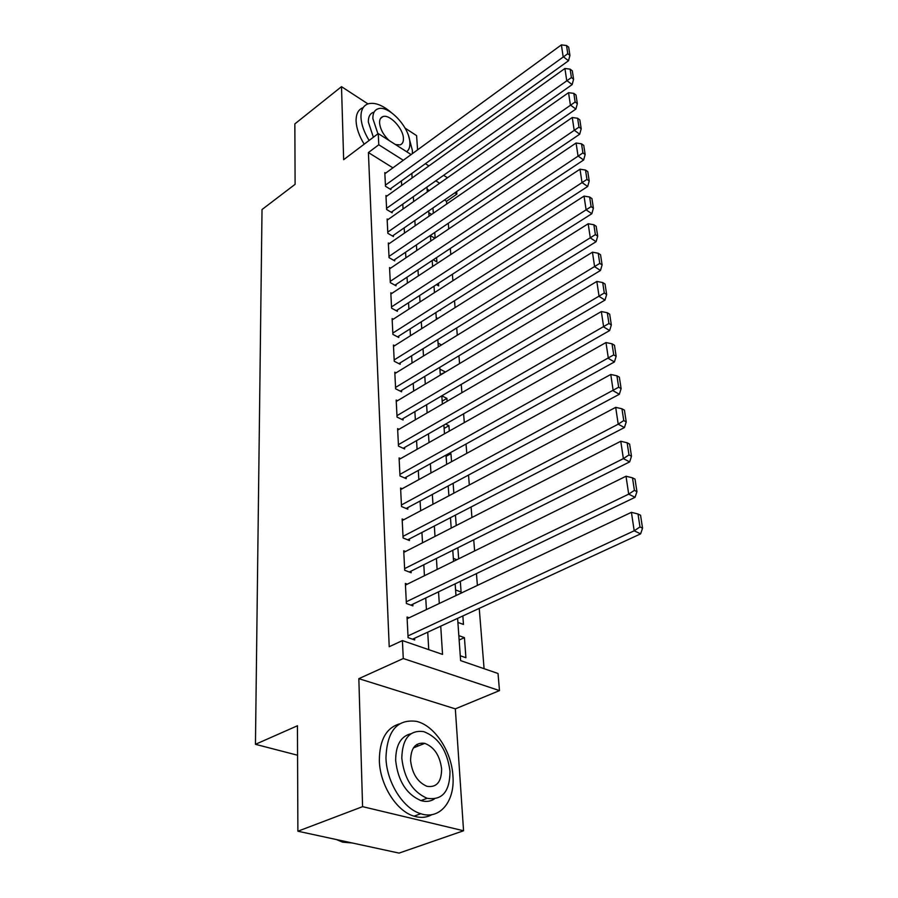 <?xml version="1.0" encoding="UTF-8"?>
<svg xmlns="http://www.w3.org/2000/svg" width="898" height="898" viewBox="0 0 898 898"><rect width="100%" height="100%" fill="white"/><g stroke="black" fill="none" stroke-linecap="round" stroke-linejoin="round"><path stroke-width="1.35" d="M418.468 745.89L416.661 744.565M457.61 618.374L460.607 660.614L498.02 673.489L499.49 690.607L403.269 658.526L402.405 640.6L442.534 654.395L440.738 626.164M455.331 708.87L358.841 678.664L362.59 806.651L297.889 831.222L399.06 853.1L463.559 830.762L455.331 708.87L499.49 690.607M417.57 149.854L416.605 135.632L405.077 128.111M456.644 191.577L456.869 194.136L454.815 192.846M446.744 203.981L446.531 201.275L456.869 194.136M484.078 668.696L479.24 608.384M477.388 585.406L476.445 573.609M474.627 550.957L473.729 539.821M471.933 517.495L471.091 506.988M469.317 484.976L468.52 475.064M466.78 453.355L466.028 444.027M464.311 422.61L463.604 413.821M461.909 392.695L461.246 384.423M459.563 363.578L458.945 355.799M457.284 335.223L456.7 327.916M455.073 307.61L454.523 300.751M452.906 280.704L452.39 274.272M450.796 254.482L450.313 248.465M448.742 228.923L448.293 223.288M362.59 806.651L463.559 830.762M367.944 103.899L341.509 86.657L343.653 159.687L378.249 133.566L411.127 154.568M297.889 831.222L297.44 725.764L255.447 744.319L262.025 209.526L295.105 184.315L294.847 123.902L341.509 86.657M409.14 617.79L407.052 617.038L408.085 637.647L414.708 639.948L414.618 638.22M407.31 584.171L405.368 583.442L406.367 603.478L412.912 605.881L412.822 604.208M405.548 551.495L403.73 550.766L404.706 570.264L411.172 572.756L411.082 571.128M403.842 519.695L402.136 518.988L403.09 537.947L409.466 540.54L409.387 538.946M402.192 488.748L400.587 488.052L401.518 506.517L407.815 509.188L407.737 507.639M400.587 458.62L399.082 457.946L399.98 475.918L406.199 478.668L406.121 477.164M399.038 429.289L397.612 428.615L398.488 446.126L404.639 448.944L404.56 447.473M397.522 400.699L396.186 400.048L397.039 417.099L403.112 419.995L403.034 418.569M396.063 372.838L394.794 372.21L395.625 388.823L401.619 391.786L401.552 390.394M394.637 345.685L393.436 345.056L394.244 361.265L400.171 364.285L400.104 362.927M393.257 319.205L392.112 318.588L392.897 334.393L398.757 337.468L398.69 336.144M391.91 293.365L390.821 292.77L391.584 308.182L397.376 311.303L397.309 310.012M390.596 268.154L389.552 267.57L390.304 282.612L396.029 285.788L395.962 284.531M389.317 243.549L388.329 242.976L389.059 257.659L394.716 260.88L394.649 259.645M388.071 219.527L387.128 218.966L387.835 233.3L393.436 236.567L393.369 235.366M386.858 196.056L385.949 195.506L386.645 209.515L392.179 212.815L392.123 211.647M433.341 213.219L432.948 207.977M435.16 238.082L434.744 232.47M433.263 259.78L436.899 261.902L436.585 257.569M436.45 284.621L438.662 285.878L438.471 283.308M439.818 310.068L440.458 310.427L440.402 309.698M440.289 374.556L444.993 372.3M442.175 401.148L446.901 398.398L447.114 401.305M444.117 428.413L448.91 425.686L449.303 431.096M446.104 456.352L450.953 453.67L451.548 461.707M453.849 493.182L453.131 483.315M456.229 525.543L455.454 515.082M458.665 558.837L457.857 547.758M455.589 589.941L461.101 592.074L460.315 581.365M457.89 622.404L463.469 624.447L462.852 615.949M446.531 201.275L444.476 199.996M429.311 190.533L427.122 189.175M428.795 212.703L431.601 214.42M430.423 235.635L434.868 238.284M436.248 317.69L437.764 318.521M438.056 343.103L441.479 344.933M439.908 369.145L444.959 371.761M442.388 404.055L441.805 395.827L446.901 398.398M445.599 424.081L448.91 425.686M449.674 453.075L450.953 453.67M451.155 527.564L451.761 527.822M453.344 558.343L456.813 559.746M458.833 635.627L464.434 637.647L465.905 657.718L460.259 655.753M392.92 167.847L368.404 152.548L389.216 646.717L402.405 640.6M428.75 649.658L427.729 632.17M426.415 609.585L425.742 597.989M424.44 575.719L423.8 564.775M422.52 542.796L421.925 532.458M420.657 510.782L420.084 501.017M418.838 479.622L418.3 470.429M417.076 449.303L416.571 440.637M415.347 419.793L414.876 411.621M413.675 391.034L413.226 383.345M412.047 363.028L411.621 355.799M410.453 335.717L410.06 328.937M408.904 309.103L408.534 302.738M407.389 283.151L407.041 277.179M405.907 257.816L405.582 252.237M404.47 233.11L404.167 227.89M403.067 208.987L402.787 204.127M401.698 185.426L401.428 180.902M385.669 173.134L384.804 172.596L385.489 186.279L390.956 189.624L390.899 188.479M255.447 744.319L297.564 755.229M358.841 678.664L403.269 658.526M368.404 152.548L378.776 144.78L378.249 133.566M426.965 187.053L427.313 191.936M428.672 210.94L429.042 216.182M430.411 235.411L430.804 241.023M432.185 260.487L432.611 266.493M434.015 286.204L434.464 292.602M435.889 312.56L436.372 319.396M437.809 339.601L438.325 346.875M439.773 367.349L440.323 375.095M443.881 425.068L444.499 433.813M446.014 455.095L446.665 464.378M448.203 485.953L448.899 495.797M450.459 517.675L451.2 528.114M452.772 550.294L453.557 561.351M455.151 583.846L455.982 595.554M439.661 183.259L435.799 180.824M425.394 163.672L428.918 165.928M443.612 175.312L447.473 177.77M403.292 160.271L378.776 144.78M439.29 603.478L438.538 591.838M437.113 569.467L436.417 558.466M435.002 536.409L434.34 526.026M432.959 504.261L432.331 494.461M430.961 472.988L430.366 463.75M429.019 442.557L428.458 433.857M427.122 412.934L426.606 404.74M425.282 384.086L424.799 376.374M423.497 355.99L423.025 348.738M421.746 328.612L421.308 321.798M420.04 301.919L419.635 295.532M418.378 275.888L417.997 269.905M416.762 250.497L416.403 244.907M415.179 225.735L414.842 220.504M413.641 201.556L413.327 196.684M412.126 177.95L411.845 173.415M459.147 640.027L464.434 637.647M384.86 173.729L561.385 44.9L563.136 56.619L568.524 60.75L569.927 55.373L568.67 47.179L566.526 45.517L567.772 53.723L569.927 55.373M390.069 189.074L568.524 60.75M385.433 185.134L567.772 53.723M566.526 45.517L561.385 44.9M412.373 153.648L412.373 150.336L408.657 136.283M391.247 112.497C382.368 104.999 374.657 102.114 368.124 103.831C363.219 105.594 360.839 110.106 360.974 117.357C361.355 124.474 364.072 132.174 369.112 140.458M363.185 107.625C358.336 109.433 355.967 113.945 356.091 121.129C356.45 128.234 359.144 135.924 364.184 144.185M373.377 137.248L368.36 122.094C368.236 116.807 369.976 113.53 373.568 112.272M406.671 151.717C409.05 149.899 410.117 146.823 409.87 142.513C409.544 127.213 388.441 104.673 378.047 108.815C374.466 110.072 372.737 113.35 372.883 118.637L377.923 133.813M395.401 144.522L399.936 144.915C402.405 144.129 403.572 141.929 403.415 138.348C403.236 128.493 389.62 113.945 382.941 116.583C380.595 117.391 379.472 119.513 379.573 122.959C380.236 129.132 383.39 134.969 389.036 140.458M452.94 776.04C451.66 751.132 434.25 725.124 416.223 721.319C397.028 718.984 386.948 731.174 385.96 757.878C386.499 782.057 403.123 808.683 420.78 813.723C439.818 820.233 455.05 801.229 452.94 776.04M399.498 723.889C386.196 727.885 379.472 740.098 379.349 760.539C379.82 784.661 396.377 811.186 414.045 816.17C420.623 818.157 426.595 817.64 431.96 814.621M434.34 798.995C430.378 801.521 425.91 802.06 420.938 800.601C406.379 794.236 397.949 780.867 395.67 760.516C395.704 745.194 400.777 736.27 410.914 733.756M449.999 771.259C447.238 750.537 438.46 737.314 423.665 731.612C409.668 729.816 402.371 738.627 401.799 758.069C404.134 778.487 412.575 791.89 427.145 798.3C442.243 800.601 449.864 791.576 449.999 771.259M410.577 760.471C412.126 773.661 417.615 782.281 427.021 786.334C436.619 787.748 441.49 781.967 441.636 768.969C439.908 755.645 434.284 747.102 424.776 743.353C415.628 742.141 410.891 747.843 410.577 760.471M416.459 746.698L415.011 745.912M336.301 839.529L342.632 842.144L352.465 843.02M386.005 196.673L564.921 68.484L566.717 80.494L572.161 84.592L573.586 79.204L572.295 70.796L570.129 69.146L571.409 77.554L573.586 79.204M391.247 212.265L572.161 84.592M386.589 208.336L571.409 77.554M570.129 69.146L564.921 68.484M387.184 220.145L568.546 92.674L570.387 105.01L575.887 109.073L577.335 103.652L576.011 95.02L573.833 93.381L575.147 102.013L577.335 103.652M392.46 235.994L575.887 109.073M387.779 232.099L575.147 102.013M573.833 93.381L568.546 92.674M388.385 244.189L572.262 117.503L574.159 130.165L579.715 134.195L581.197 128.751L579.839 119.883L577.627 118.267L578.974 127.134L581.197 128.751M393.694 260.297L579.715 134.195M389.002 256.424L578.974 127.134M577.627 118.267L572.262 117.503M389.62 268.816L576.089 143.007L578.031 156.005L583.644 159.99L585.159 154.512L583.756 145.42L581.522 143.815L582.914 152.918L585.159 154.512M394.963 285.194L583.644 159.99M390.248 281.355L582.914 152.918M581.522 143.815L576.089 143.007M390.877 294.039L580.007 169.194L582.005 182.552L587.685 186.481L589.223 180.992L587.786 171.641L585.53 170.059L586.955 179.409L589.223 180.992M396.254 310.697L587.685 186.481M391.528 306.892L586.955 179.409M585.53 170.059L580.007 169.194M392.179 319.901L584.037 196.101L586.102 209.829L591.838 213.713L593.398 208.19L591.928 198.593L589.638 197.021L591.109 206.63L593.398 208.19M397.578 336.84L591.838 213.713M392.83 333.068L591.109 206.63M589.638 197.021L584.037 196.101M393.504 346.404L588.179 223.759L590.3 237.88L596.104 241.697L597.698 236.163L596.182 226.285L593.87 224.736L595.374 234.625L597.698 236.163M398.925 363.645L596.104 241.697M394.177 359.907L595.374 234.625M593.87 224.736L588.179 223.759M394.862 373.579L592.444 252.192L594.622 266.717L600.481 270.478L602.109 264.921L600.549 254.763L598.214 253.236L599.774 263.406L602.109 264.921M400.317 391.135L600.481 270.478M395.558 387.431L599.774 263.406M598.214 253.236L592.444 252.192M396.254 401.462L596.833 281.444L599.067 296.396L604.994 300.089L606.655 294.51L605.05 284.06L602.693 282.556L604.287 293.017L606.655 294.51M401.72 419.332L604.994 300.089M396.972 415.673L604.287 293.017M602.693 282.556L596.833 281.444M397.691 430.063L601.334 311.55L603.647 326.939L609.641 330.565L611.336 324.964L609.686 314.199L607.295 312.729L608.945 323.505L611.336 324.964M403.168 448.27L609.641 330.565M398.42 444.656L608.945 323.505M607.295 312.729L601.334 311.55M399.161 459.428L605.982 342.542L608.35 358.392L614.423 361.939L616.151 356.315L614.457 345.236L612.032 343.799L613.727 354.89L616.151 356.315M404.65 477.972L614.423 361.939M399.913 474.402L613.727 354.89M612.032 343.799L605.982 342.542M400.665 489.578L610.763 374.466L613.211 390.787L619.351 394.256L621.113 388.621L619.362 377.205L616.915 375.802L618.666 387.229L621.113 388.621M406.154 508.481L619.351 394.256M401.44 504.968L618.666 387.229M616.915 375.802L610.763 374.466M402.214 520.559L615.691 407.355L618.217 424.182L624.424 427.56L626.232 421.914L624.424 410.15L621.955 408.77L623.751 420.556L626.232 421.914M407.703 539.821L624.424 427.56M403.011 536.364L618.217 424.182L623.751 420.556M621.955 408.77L615.691 407.355M403.808 552.382L620.776 441.266L623.369 458.62L629.655 461.898L631.496 456.229L629.633 444.106L627.141 442.77L628.993 454.916L631.496 456.229M409.275 572.026L629.655 461.898M404.628 568.625L623.369 458.62L628.993 454.916M627.141 442.77L620.776 441.266M405.447 585.092L626.018 476.232L628.69 494.136L635.054 497.312L636.94 491.644L635.021 479.117L632.484 477.826L634.403 490.364L636.94 491.644M410.88 605.14L635.054 497.312M406.289 601.795L628.69 494.136L634.403 490.364M632.484 477.826L626.018 476.232M407.131 618.733L631.417 512.32L634.19 530.797L640.622 533.861L642.553 528.181L640.566 515.261L638.007 514.004L639.982 526.946L642.553 528.181M412.519 639.196L640.622 533.861M407.995 635.919L634.19 530.797L639.982 526.946M638.007 514.004L631.417 512.32M380.55 118.401L382.941 116.583M344.787 841.359L342.632 842.144M413.394 747.922L424.776 743.353M420.938 800.601L427.145 798.3M420.78 813.723L414.045 816.17"/></g></svg>
